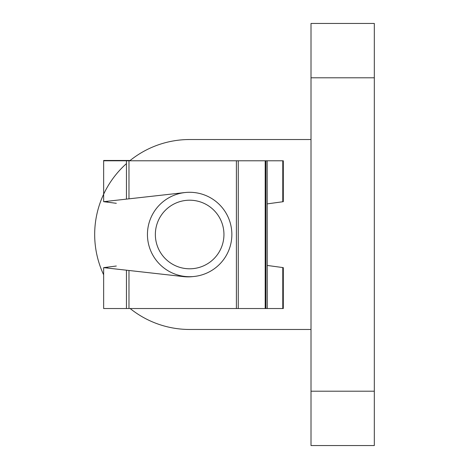 <?xml version="1.0" encoding="UTF-8"?>
<svg xmlns="http://www.w3.org/2000/svg" width="469" height="469" viewBox="0 0 469 469"><rect width="100%" height="100%" fill="white"/><g stroke="black" fill="none" stroke-linecap="round" stroke-linejoin="round"><path stroke-width="0.7" d="M155.356 234.5A34.296 34.296 0 0 0 189.652 268.796A34.296 34.296 0 0 0 223.948 234.5A34.296 34.296 0 0 0 189.652 200.204A34.296 34.296 0 0 0 155.356 234.5M231.862 234.5A42.21 42.21 0 0 1 189.652 276.71A42.21 42.21 0 0 1 147.442 234.5A42.21 42.21 0 0 1 189.652 192.29A42.21 42.21 0 0 1 231.862 234.5M267.266 203.874L283.305 201.682L283.305 160.791L103.649 160.791L103.649 160.474L130.153 160.474M117.473 160.474L117.473 160.791M267.266 265.448L283.305 267.635L283.305 308.526L103.649 308.526L103.649 267.635L181.972 276.429A42.21 42.21 0 0 0 193.058 276.575M184.663 192.583A42.21 42.21 0 0 0 181.972 192.888L103.649 201.682L103.649 160.791M116.312 266.029L107.636 267.131L116.312 266.029M116.312 203.3L107.636 202.192L107.636 201.236L104.054 201.635M123.628 269.88L107.636 268.08L107.636 267.131L104.054 267.582M107.636 202.192L104.054 201.734M183.057 276.569L183.057 276.194M267.166 160.791L267.266 308.526L267.166 160.791M104.054 267.682L107.636 268.08M189.652 139.528L311.006 139.528L189.652 139.528A94.973 94.973 0 0 0 129.761 160.791M126.442 163.617A94.973 94.973 0 0 0 103.649 274.787M311.006 77.795L311.006 23.45L374.321 23.45L374.321 77.795L311.006 77.795L311.006 391.205L374.321 391.205L374.321 445.55L311.006 445.55L311.006 391.205M374.321 77.795L374.321 391.205M130.153 308.526A94.973 94.973 0 0 0 189.652 329.473L311.006 329.473M116.312 160.474L116.312 160.791M128.975 308.526L128.975 270.478M236.399 308.526L236.399 160.791M128.975 198.838L128.975 160.791M126.442 199.126L126.442 160.791M126.442 308.526L126.442 270.191M282.778 201.752L282.778 160.791M282.778 308.526L282.778 267.565M238.258 308.526L238.258 160.791M265.923 308.526L265.923 160.791M265.19 308.526L265.19 160.791"/></g></svg>
